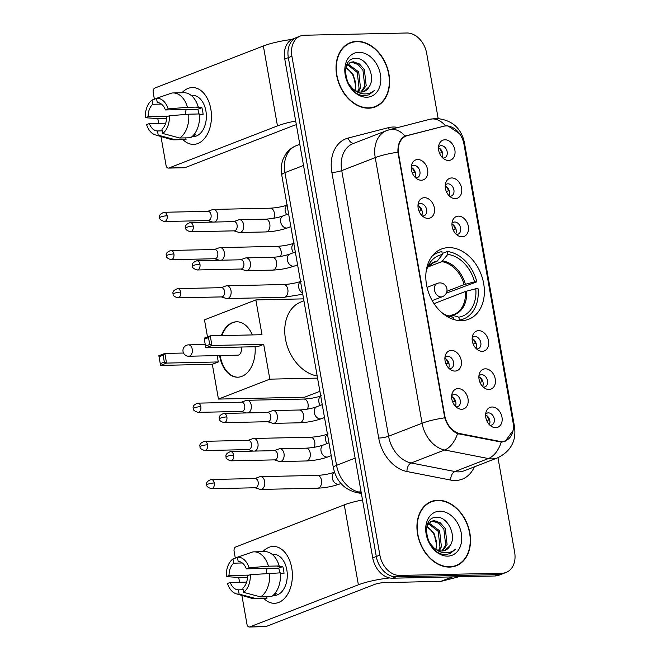 <?xml version="1.0" encoding="UTF-8"?>
<svg xmlns="http://www.w3.org/2000/svg" width="660" height="660" viewBox="0 0 660 660"><rect width="100%" height="100%" fill="white"/><g stroke="black" fill="none" stroke-linecap="round" stroke-linejoin="round"><path stroke-width="0.99" d="M448.651 247.607A37.661 27.811 68.8 0 0 441.474 249.018A37.661 27.811 68.8 0 0 427.606 289.509A37.661 27.811 68.8 0 0 461.53 320.644A37.661 27.811 68.8 0 0 468.707 319.242A37.661 27.811 68.8 0 0 482.576 278.743A37.661 27.811 68.8 0 0 448.651 247.607M428.076 218.386A10.659 7.87 -111.2 0 1 424.339 217.412A10.659 7.87 -111.2 0 1 418.531 202.43A10.659 7.87 -111.2 0 1 424.43 197.711A10.659 7.87 -111.2 0 1 434.338 207.875A10.659 7.87 -111.2 0 1 428.076 218.386M422.309 215.952A6.394 4.719 68.8 0 0 422.879 215.985A6.394 4.719 68.8 0 0 424.099 215.746A6.394 4.719 68.8 0 0 426.459 208.865A6.394 4.719 68.8 0 0 420.692 203.577A6.394 4.719 68.8 0 0 419.479 203.816A6.394 4.719 68.8 0 0 418.019 204.864M455.004 371.077A10.659 7.87 -111.2 0 1 451.258 370.103A10.659 7.87 -111.2 0 1 445.451 355.121A10.659 7.87 -111.2 0 1 451.358 350.402A10.659 7.87 -111.2 0 1 461.266 360.566A10.659 7.87 -111.2 0 1 455.004 371.077M449.237 368.643A6.394 4.719 68.8 0 0 449.806 368.676A6.394 4.719 68.8 0 0 451.028 368.437A6.394 4.719 68.8 0 0 453.379 361.556A6.394 4.719 68.8 0 0 447.62 356.268A6.394 4.719 68.8 0 0 446.399 356.507A6.394 4.719 68.8 0 0 444.939 357.555M461.736 409.249A10.659 7.87 -111.2 0 1 457.99 408.276A10.659 7.87 -111.2 0 1 452.183 393.294A10.659 7.87 -111.2 0 1 458.089 388.575A10.659 7.87 -111.2 0 1 467.998 398.739A10.659 7.87 -111.2 0 1 461.736 409.249M455.969 406.816A6.394 4.719 68.8 0 0 456.538 406.849A6.394 4.719 68.8 0 0 457.751 406.609A6.394 4.719 68.8 0 0 460.111 399.729A6.394 4.719 68.8 0 0 454.352 394.441A6.394 4.719 68.8 0 0 453.131 394.68A6.394 4.719 68.8 0 0 451.671 395.728M421.344 180.213A10.659 7.87 -111.2 0 1 417.607 179.239A10.659 7.87 -111.2 0 1 411.799 164.257A10.659 7.87 -111.2 0 1 417.706 159.538A10.659 7.87 -111.2 0 1 427.614 169.702A10.659 7.87 -111.2 0 1 421.344 180.213M415.585 177.779A6.394 4.719 68.8 0 0 416.155 177.812A6.394 4.719 68.8 0 0 417.367 177.573A6.394 4.719 68.8 0 0 419.727 170.692A6.394 4.719 68.8 0 0 413.96 165.404A6.394 4.719 68.8 0 0 412.748 165.643A6.394 4.719 68.8 0 0 411.287 166.691M455.334 198.627A10.659 7.87 -111.2 0 1 451.588 197.654A10.659 7.87 -111.2 0 1 445.781 182.671A10.659 7.87 -111.2 0 1 451.688 177.961A10.659 7.87 -111.2 0 1 461.596 188.117A10.659 7.87 -111.2 0 1 455.334 198.627M449.567 196.201A6.394 4.719 68.8 0 0 450.136 196.226A6.394 4.719 68.8 0 0 451.349 195.987A6.394 4.719 68.8 0 0 453.709 189.115A6.394 4.719 68.8 0 0 447.95 183.826A6.394 4.719 68.8 0 0 446.729 184.066A6.394 4.719 68.8 0 0 445.269 185.113M462.058 236.8A10.659 7.87 -111.2 0 1 458.32 235.826A10.659 7.87 -111.2 0 1 452.512 220.844A10.659 7.87 -111.2 0 1 458.419 216.133A10.659 7.87 -111.2 0 1 468.328 226.289A10.659 7.87 -111.2 0 1 462.058 236.8M456.299 234.374A6.394 4.719 68.8 0 0 456.868 234.399A6.394 4.719 68.8 0 0 458.081 234.16A6.394 4.719 68.8 0 0 460.441 227.287A6.394 4.719 68.8 0 0 454.682 221.999A6.394 4.719 68.8 0 0 453.461 222.238A6.394 4.719 68.8 0 0 452.001 223.286M482.254 351.318A10.659 7.87 -111.2 0 1 478.516 350.344A10.659 7.87 -111.2 0 1 472.709 335.362A10.659 7.87 -111.2 0 1 478.607 330.652A10.659 7.87 -111.2 0 1 488.515 340.808A10.659 7.87 -111.2 0 1 482.254 351.318M476.487 348.892A6.394 4.719 68.8 0 0 477.056 348.917A6.394 4.719 68.8 0 0 478.277 348.678A6.394 4.719 68.8 0 0 480.629 341.806A6.394 4.719 68.8 0 0 474.87 336.517A6.394 4.719 68.8 0 0 473.649 336.757A6.394 4.719 68.8 0 0 472.189 337.804M488.986 389.491A10.659 7.87 -111.2 0 1 485.248 388.517A10.659 7.87 -111.2 0 1 479.432 373.535A10.659 7.87 -111.2 0 1 485.339 368.825A10.659 7.87 -111.2 0 1 495.247 378.98A10.659 7.87 -111.2 0 1 488.986 389.491M483.219 387.065A6.394 4.719 68.8 0 0 483.788 387.09A6.394 4.719 68.8 0 0 485.009 386.851A6.394 4.719 68.8 0 0 487.361 379.978A6.394 4.719 68.8 0 0 481.602 374.69A6.394 4.719 68.8 0 0 480.381 374.929A6.394 4.719 68.8 0 0 478.921 375.977M495.718 427.663A10.659 7.87 -111.2 0 1 491.972 426.69A10.659 7.87 -111.2 0 1 486.164 411.708A10.659 7.87 -111.2 0 1 492.071 406.997A10.659 7.87 -111.2 0 1 501.98 417.153A10.659 7.87 -111.2 0 1 495.718 427.663M489.951 425.238A6.394 4.719 68.8 0 0 490.52 425.263A6.394 4.719 68.8 0 0 491.741 425.023A6.394 4.719 68.8 0 0 494.092 418.151A6.394 4.719 68.8 0 0 488.334 412.863A6.394 4.719 68.8 0 0 487.113 413.102A6.394 4.719 68.8 0 0 485.653 414.15M448.602 160.454A10.659 7.87 -111.2 0 1 444.856 159.481A10.659 7.87 -111.2 0 1 439.048 144.499A10.659 7.87 -111.2 0 1 444.956 139.788A10.659 7.87 -111.2 0 1 454.864 149.944A10.659 7.87 -111.2 0 1 448.602 160.454M442.835 158.029A6.394 4.719 68.8 0 0 443.404 158.054A6.394 4.719 68.8 0 0 444.626 157.814A6.394 4.719 68.8 0 0 446.977 150.942A6.394 4.719 68.8 0 0 441.218 145.654A6.394 4.719 68.8 0 0 439.997 145.893A6.394 4.719 68.8 0 0 438.537 146.941M443.66 126.266A19.189 14.165 -111.2 0 1 446.135 125.928A19.189 14.165 -111.2 0 1 463.972 144.21L513.059 422.582A19.189 14.165 -111.2 0 1 505.436 440.789A19.189 14.165 -111.2 0 1 499.207 441.276L459.97 433.595A19.189 14.165 -111.2 0 1 444.716 415.536L398.632 154.176A19.189 14.165 -111.2 0 1 406.246 135.968A19.189 14.165 -111.2 0 1 407.426 135.589L443.66 126.266M438.496 147.733A6.394 4.719 -111.2 0 1 442.266 157.476M485.611 414.942A6.394 4.719 -111.2 0 1 489.39 424.685M478.88 376.769A6.394 4.719 -111.2 0 1 482.658 386.512M472.147 338.596A6.394 4.719 -111.2 0 1 475.926 348.34M451.952 224.078A6.394 4.719 -111.2 0 1 455.73 233.822M445.219 185.905A6.394 4.719 -111.2 0 1 448.998 195.649M411.238 167.483A6.394 4.719 -111.2 0 1 415.016 177.226M451.621 396.52A6.394 4.719 -111.2 0 1 455.4 406.263M444.898 358.347A6.394 4.719 -111.2 0 1 448.668 368.09M417.97 205.656A6.394 4.719 -111.2 0 1 421.748 215.399M356.92 41.349A34.46 25.451 68.8 0 0 350.353 42.636A34.46 25.451 68.8 0 0 337.664 79.695A34.46 25.451 68.8 0 0 368.709 108.19A34.46 25.451 68.8 0 0 375.268 106.904A34.46 25.451 68.8 0 0 387.964 69.844A34.46 25.451 68.8 0 0 356.92 41.349M350.303 43.04A34.46 25.451 68.8 0 0 348.604 43.42M437.836 500.255A34.46 25.451 68.8 0 0 431.269 501.534A34.46 25.451 68.8 0 0 418.58 538.593A34.46 25.451 68.8 0 0 449.625 567.088A34.46 25.451 68.8 0 0 456.184 565.802A34.46 25.451 68.8 0 0 468.88 528.742A34.46 25.451 68.8 0 0 437.836 500.255M431.228 501.938A34.46 25.451 68.8 0 0 429.52 502.318M513.051 430.617L505.246 441.227L501.278 442.06L457.52 433.636C451.564 430.897 447.307 425.626 444.749 417.821L397.914 152.204C397.666 144.177 400.042 138.798 405.05 136.084L445.508 125.788L447.909 125.879L459.673 133.749M438.157 118.478L426.673 53.32A21.318 15.741 68.8 0 0 406.857 33L304.433 35.236A21.318 15.741 68.8 0 0 300.374 36.028L293.221 38.8A21.318 15.741 68.8 0 0 284.757 59.029L372.727 557.89A21.318 15.741 68.8 0 0 392.543 578.209L494.959 575.974L498.531 574.596A21.318 15.741 68.8 0 0 502.598 573.796A21.318 15.741 68.8 0 1 498.531 574.596L396.115 576.823L498.531 574.596L502.111 573.21A21.318 15.741 68.8 0 0 506.17 572.41A21.318 15.741 68.8 0 0 514.635 552.181L497.97 457.693M372.727 557.89L376.299 556.504A21.318 15.741 68.8 0 0 396.115 576.823A21.318 15.741 68.8 0 1 376.299 556.504L288.337 57.643L376.299 556.504L379.871 555.118A21.318 15.741 68.8 0 0 399.688 575.438L502.111 573.21M296.802 37.414A21.318 15.741 68.8 0 0 288.337 57.643A21.318 15.741 68.8 0 1 296.802 37.414M513.406 425.947A24.874 4.339 -10 0 1 514.544 426.946L464.368 142.379C461.035 127.677 451.588 119.699 436.029 118.445L429.907 119.287L389.54 129.682A24.874 16.706 75.6 0 1 405.05 136.084L405.57 135.861M403.673 136.868L404.415 136.678M300.374 36.028A21.318 15.741 68.8 0 0 291.91 56.257L379.871 555.118M454.369 566.404A34.46 25.451 68.8 0 0 455.887 565.538M373.453 107.506A34.46 25.451 68.8 0 0 374.971 106.639M494.959 575.974A21.318 15.741 68.8 0 0 499.018 575.182L506.17 572.41M368.643 107.844A34.105 25.187 68.8 0 0 375.144 106.573A34.105 25.187 68.8 0 0 387.7 69.894A34.105 25.187 68.8 0 0 356.977 41.695A34.105 25.187 68.8 0 0 350.485 42.966A34.105 25.187 68.8 0 0 337.92 79.645A34.105 25.187 68.8 0 0 368.643 107.844M369.352 86.501C375.952 76.601 366.696 58.171 356.548 58.418C338.068 56.826 345.023 95.593 364.081 95.609L368.989 94.842L374.624 90.296C371.291 93.109 367.422 94.281 363.008 93.811C359.246 93.324 355.781 91.591 352.621 88.605A16.063 11.855 68.8 0 0 361.094 92.078A16.063 11.855 68.8 0 0 364.147 91.476A16.063 11.855 68.8 0 0 369.352 86.501L363.883 91.575M352.621 88.605L347.507 82.492M346.145 66.578L350.567 62.296L353.397 61.784L359.387 63.921L364.378 69.704L366.176 85.643L361.713 92.037M349.874 62.601L351.978 62.329L357.967 64.465L362.959 70.257L364.757 86.196L360.946 92.078M347.968 63.987L358.702 71.907L360.5 87.846L358.495 91.79M347.399 64.606L357.283 72.451L359.081 88.39L357.621 91.542M358.85 52.305A23.166 17.102 68.8 0 0 345.238 75.149A23.166 17.102 68.8 0 0 366.77 97.234A23.166 17.102 68.8 0 0 380.383 74.39A23.166 17.102 68.8 0 0 358.85 52.305M345.988 67.105L353.026 74.101L355.641 85.808A16.063 11.855 68.8 0 0 345.749 68.128M355.641 85.808L355.039 90.371M374.624 90.296L368.758 94.924M181.978 92.755A28.421 18.513 88.8 0 1 210.82 109.049A28.421 18.513 88.8 0 1 203.932 139.177A28.421 18.513 88.8 0 1 183.001 139.648A28.421 18.513 88.8 0 0 193.57 144.392A28.421 18.513 88.8 0 0 210.82 109.049A28.421 18.513 88.8 0 0 192.332 87.557A28.421 18.513 88.8 0 0 181.978 92.755M291.835 39.443A28.421 4.958 170 0 0 263.365 45.977L154.811 88.069A3.556 2.31 -91.2 0 0 153.186 92.375L154.39 99.223M295.688 121.003A28.421 4.958 170 0 0 277.464 125.903L168.902 167.995L185.072 167.64L293.634 125.549A7.103 1.237 -10 0 1 296.348 124.724M185.072 167.64A3.556 2.31 88.8 0 1 184.544 167.747L168.374 168.102A3.556 2.31 -91.2 0 1 166.064 165.412L160.966 136.529M158.648 123.346L157.798 118.561M168.374 168.102A3.556 2.31 -91.2 0 0 168.902 167.995M168.234 116.218L148.112 116.655A14.215 9.257 88.8 0 1 152.782 104.272L161.411 104.082M199.551 114.617L203.082 114.543A20.608 13.423 88.8 0 0 202.669 111.02A20.608 13.423 88.8 0 0 201.869 107.654L196.482 107.77L198.289 107.069L187.506 107.299A23.447 15.271 88.8 0 0 173.035 92.953A23.447 15.271 88.8 0 0 171.814 93.052L156.502 98.299L157.253 102.539A14.215 9.257 88.8 0 1 165.412 109.948L197.761 109.246A14.215 9.257 -91.2 0 1 198.652 112.579A14.215 9.257 -91.2 0 1 198.85 113.974M185.336 114.469A14.215 9.257 88.8 0 1 186.236 109.494M191.161 95.403L192.497 95.37A20.608 13.423 88.8 0 1 205.904 110.954A20.608 13.423 88.8 0 1 193.396 136.579L192.06 136.603M192.39 136.315A20.608 13.423 88.8 0 0 195.418 134.863L193.743 134.896M173.035 92.953L183.81 92.722A23.447 15.271 88.8 0 1 198.289 107.069M199.501 113.957A23.447 15.271 88.8 0 1 190.517 137.775L179.743 138.006L162.706 133.46L161.956 129.228A14.215 9.257 88.8 0 0 166.633 116.837L169.381 115.772L188.727 114.188L199.501 113.957M162.244 130.853L157.493 130.96L158.235 135.193L175.271 139.738L186.054 139.507L185.765 137.874M186.054 139.507A23.447 15.271 88.8 0 1 184.833 139.606L174.058 139.838A23.447 15.271 88.8 0 1 170.989 139.433L155.356 134.896A18.472 12.037 88.8 0 1 146.578 124.616L149.325 123.552L165.701 123.189M188.727 114.188A23.447 15.271 88.8 0 1 179.743 138.006M175.271 139.738A23.447 15.271 88.8 0 1 174.058 139.838M187.506 107.299L168.16 108.883L165.412 109.948M156.502 98.299A18.472 12.037 88.8 0 1 168.16 108.883M169.381 115.772A18.472 12.037 88.8 0 1 162.706 133.46M158.235 135.193A18.472 12.037 88.8 0 1 155.356 134.896M157.493 130.96A14.215 9.257 88.8 0 1 149.325 123.552M148.112 116.655L145.365 117.727L158.367 118.602L166.584 118.42M145.365 117.727A18.472 12.037 88.8 0 1 152.039 100.031L152.782 104.272M156.536 98.488L152.039 100.031M201.869 107.654L197.761 109.246M449.559 566.742A34.105 25.187 68.8 0 0 456.06 565.471A34.105 25.187 68.8 0 0 468.625 528.792A34.105 25.187 68.8 0 0 437.893 500.593A34.105 25.187 68.8 0 0 431.401 501.872A34.105 25.187 68.8 0 0 418.836 538.543A34.105 25.187 68.8 0 0 449.559 566.742M450.268 545.399C456.868 535.499 447.612 517.069 437.464 517.316C418.984 515.724 425.939 554.491 444.997 554.507L449.906 553.74L455.54 549.194C452.207 552.007 448.338 553.179 443.924 552.717C440.162 552.222 436.697 550.489 433.537 547.503A16.063 11.855 68.8 0 0 442.01 550.976A16.063 11.855 68.8 0 0 445.071 550.374A16.063 11.855 68.8 0 0 450.268 545.399L444.799 550.473M433.537 547.503L428.422 541.39M427.061 525.476L431.483 521.194L434.313 520.682L440.303 522.819L445.294 528.602L447.092 544.541L442.629 550.943M430.79 521.507L432.894 521.235L438.883 523.372L443.875 529.155L445.673 545.094L441.862 550.976M428.893 522.885L439.618 530.805L441.416 546.744L439.411 550.688M428.315 523.512L438.199 531.358L440.005 547.297L438.537 550.44M439.766 511.203A23.166 17.102 68.8 0 0 426.154 534.056A23.166 17.102 68.8 0 0 447.686 556.132A23.166 17.102 68.8 0 0 461.299 533.288A23.166 17.102 68.8 0 0 439.766 511.203M426.904 526.012L433.95 533.008L436.557 544.714A16.063 11.855 68.8 0 0 426.665 527.027M436.557 544.714L435.955 549.268M455.54 549.194L449.674 553.822M431.409 263.703L437.275 261.079L442.398 254.546A32.546 24.032 68.8 0 0 429.066 264.206A32.546 24.032 68.8 0 0 426.03 272.341M442.208 253.481L447.274 251.518A35.533 26.235 68.8 0 1 476.834 281.828L446.259 293.188M458.312 320.488L459.368 320.084A35.533 26.235 68.8 0 0 463.468 318.986A35.533 26.235 68.8 0 0 478.046 288.717L475.778 288.766L465.374 291.489L434.032 303.641M442.398 254.546L441.886 251.641A35.533 26.235 68.8 0 0 437.778 252.73A35.533 26.235 68.8 0 0 432.135 256.105M459.368 320.084L458.848 317.171A32.546 24.032 68.8 0 0 475.778 288.766M441.573 312.427A32.546 24.032 68.8 0 0 449.295 316.387A32.546 24.032 68.8 0 0 453.461 317.287L453.857 319.547M449.204 316.016L452.224 315.191L458.848 317.171M453.461 317.287L446.837 315.315A28.19 20.815 68.8 0 1 446.358 315.241M451.226 315.233L452.224 315.191A28.19 20.815 68.8 0 0 466.57 291.118M303.938 300.82L301.001 301.958A39.08 28.858 68.8 0 0 285.887 341.08A39.08 28.858 68.8 0 0 317.179 375.944M476.834 281.828L474.556 281.878A32.546 24.032 68.8 0 0 447.785 254.43L447.274 251.518M446.894 291.291L464.161 284.6L474.556 281.878M447.785 254.43L441.779 261.657L427.622 267.143M255.082 346.739A27.712 18.051 88.8 0 1 237.757 377.198A27.712 18.051 88.8 0 1 219.73 356.251A27.712 18.051 88.8 0 1 219.615 355.558M319.885 391.306L304.697 397.196L218.452 399.077L212.314 364.279L160.57 365.409L158.87 355.757L164.851 353.438L183.521 353.034M207.487 336.905L204.484 319.836L255.857 299.912L303.592 298.873M212.314 364.279L218.303 361.952L166.551 363.082L160.57 365.409M221.364 335.593A27.712 18.051 88.8 0 1 236.552 321.791A27.712 18.051 88.8 0 1 252.326 334.925M217.181 355.616L218.303 361.952M218.452 399.077L269.825 379.153L263.695 344.355L257.705 346.682L205.953 347.803L211.942 345.485L263.695 344.355M208.511 337.59L209.731 344.479L211.942 345.485L210.243 335.841L208.511 337.59L204.311 339.215L204.254 338.159L210.243 335.841L261.987 334.711L255.857 299.912M317.567 378.114L269.825 379.153M158.928 356.812L163.127 355.187L164.851 353.438L166.551 363.082L164.34 362.076L163.127 355.187M160.141 363.701L164.34 362.076M209.731 344.479L205.532 346.104L205.953 347.803M204.311 339.215L205.532 346.104M205.243 344.503L188.512 344.866A5.684 3.704 88.8 0 1 192.217 349.165A5.684 3.704 88.8 0 1 189.61 356.062A5.684 3.704 88.8 0 1 188.76 356.235L237.814 355.162A5.684 3.704 -91.2 0 0 238.664 354.998A5.684 3.704 -91.2 0 0 241.007 347.045M238.029 377.19A27.712 18.051 88.8 0 1 220.151 355.55M221.9 335.585A27.712 18.051 88.8 0 1 232.955 322.608A27.712 18.051 88.8 0 1 236.816 321.783M442.505 156.874L441.837 156.998M214.591 222.032A6.394 4.166 -91.2 0 0 214.624 222.024A6.394 4.166 -91.2 0 0 217.552 214.261A6.394 4.166 -91.2 0 0 213.386 209.426A6.394 4.166 -91.2 0 0 212.503 209.599A6.394 4.166 -91.2 0 0 212.438 209.624M167.161 215.77A4.62 3.011 -91.2 0 1 164.365 221.512L208.238 220.555A4.62 3.011 -91.2 0 0 208.931 220.415A4.62 3.011 -91.2 0 0 211.043 214.813A4.62 3.011 -91.2 0 0 208.04 211.324L164.158 212.281C160.256 213.724 158.771 215.531 159.712 217.701A4.62 0.808 170 0 1 160.76 216.975A4.62 0.808 -10 0 1 167.161 215.77A4.62 3.011 -91.2 0 0 164.158 212.281M439.519 153.161L441.829 152.732A10.659 7.87 68.8 0 0 439.205 148.088M449.237 195.046L448.569 195.17M221.323 260.205A6.394 4.166 -91.2 0 0 221.356 260.197A6.394 4.166 -91.2 0 0 224.285 252.434A6.394 4.166 -91.2 0 0 220.118 247.599A6.394 4.166 -91.2 0 0 219.227 247.772A6.394 4.166 -91.2 0 0 219.169 247.797M173.893 253.943A4.62 3.011 -91.2 0 1 171.088 259.685L214.97 258.728A4.62 3.011 -91.2 0 0 215.663 258.588A4.62 3.011 -91.2 0 0 217.775 252.986A4.62 3.011 -91.2 0 0 214.772 249.496L170.89 250.453C166.988 251.897 165.503 253.704 166.444 255.874A4.62 0.808 170 0 1 167.483 255.148A4.62 0.808 -10 0 1 173.893 253.943A4.62 3.011 -91.2 0 0 170.89 250.453M446.242 191.334L448.561 190.905A10.659 7.87 68.8 0 0 445.929 186.26M455.969 233.219L455.301 233.343M221.372 296.909L226.232 298.427A6.394 4.166 -91.2 0 0 227.131 298.559A6.394 4.166 -91.2 0 0 228.088 298.37A6.394 4.166 -91.2 0 0 231.008 290.606A6.394 4.166 -91.2 0 0 226.85 285.772A6.394 4.166 -91.2 0 0 225.959 285.945A6.394 4.166 -91.2 0 0 225.901 285.97M180.625 292.116A4.62 3.011 -91.2 0 1 177.82 297.858L221.702 296.901A4.62 3.011 -91.2 0 0 222.387 296.761A4.62 3.011 -91.2 0 0 224.507 291.159A4.62 3.011 -91.2 0 0 221.504 287.669L177.623 288.626C173.72 290.07 172.235 291.877 173.176 294.046A4.62 0.808 170 0 1 174.215 293.32A4.62 0.808 -10 0 1 180.625 292.116A4.62 3.011 -91.2 0 0 177.623 288.626M452.974 229.507L455.284 229.078A10.659 7.87 68.8 0 0 452.661 224.433M476.165 347.737L475.497 347.861M248.251 412.896A6.394 4.166 -91.2 0 0 248.275 412.888A6.394 4.166 -91.2 0 0 251.204 405.124A6.394 4.166 -91.2 0 0 247.046 400.29A6.394 4.166 -91.2 0 0 246.155 400.463A6.394 4.166 -91.2 0 0 246.089 400.488M200.821 406.634A4.62 3.011 -91.2 0 1 198.017 412.376L241.898 411.419A4.62 3.011 -91.2 0 0 242.583 411.279A4.62 3.011 -91.2 0 0 244.695 405.677A4.62 3.011 -91.2 0 0 241.692 402.188L197.81 403.144C193.908 404.588 192.431 406.395 193.363 408.565A4.62 0.808 170 0 1 194.411 407.839A4.62 0.808 -10 0 1 200.821 406.634A4.62 3.011 -91.2 0 0 197.81 403.144M473.17 344.025L475.481 343.596A10.659 7.87 68.8 0 0 472.857 338.951M482.889 385.91L482.221 386.034M254.983 451.069A6.394 4.166 -91.2 0 0 255.007 451.06A6.394 4.166 -91.2 0 0 257.936 443.297A6.394 4.166 -91.2 0 0 253.778 438.463A6.394 4.166 -91.2 0 0 252.887 438.636A6.394 4.166 -91.2 0 0 252.821 438.661M207.545 444.807A4.62 3.011 -91.2 0 1 204.749 450.549L248.622 449.592A4.62 3.011 -91.2 0 0 249.315 449.452A4.62 3.011 -91.2 0 0 251.427 443.85A4.62 3.011 -91.2 0 0 248.424 440.36L204.542 441.317C200.64 442.761 199.155 444.568 200.095 446.737A4.62 0.808 170 0 1 201.143 446.011A4.62 0.808 -10 0 1 207.545 444.807A4.62 3.011 -91.2 0 0 204.542 441.317M479.903 382.198L482.212 381.769A10.659 7.87 68.8 0 0 479.589 377.124M489.621 424.083L488.953 424.207M255.032 487.773L259.891 489.291A6.394 4.166 -91.2 0 0 260.783 489.423A6.394 4.166 -91.2 0 0 261.739 489.233A6.394 4.166 -91.2 0 0 264.668 481.47A6.394 4.166 -91.2 0 0 260.51 476.635A6.394 4.166 -91.2 0 0 259.619 476.809A6.394 4.166 -91.2 0 0 259.553 476.834M214.277 482.98A4.62 3.011 -91.2 0 1 211.48 488.722L255.354 487.765A4.62 3.011 -91.2 0 0 256.047 487.624A4.62 3.011 -91.2 0 0 258.159 482.023A4.62 3.011 -91.2 0 0 255.156 478.533L211.274 479.49C207.372 480.934 205.887 482.74 206.827 484.91A4.62 0.808 170 0 1 207.875 484.184A4.62 0.808 -10 0 1 214.277 482.98A4.62 3.011 -91.2 0 0 211.274 479.49M486.635 420.37L488.944 419.941A10.659 7.87 68.8 0 0 486.321 415.297M415.255 176.632L414.587 176.756M233.97 230.851L238.829 232.37A6.394 4.166 -91.2 0 0 239.728 232.501A6.394 4.166 -91.2 0 0 240.685 232.312A6.394 4.166 -91.2 0 0 243.606 224.548A6.394 4.166 -91.2 0 0 239.448 219.714A6.394 4.166 -91.2 0 0 238.557 219.887A6.394 4.166 -91.2 0 0 238.499 219.904M193.223 226.058A4.62 3.011 -91.2 0 1 190.418 231.8L234.3 230.843A4.62 3.011 -91.2 0 0 234.985 230.703A4.62 3.011 -91.2 0 0 237.105 225.101A4.62 3.011 -91.2 0 0 234.102 221.611L190.22 222.568C186.318 224.012 184.833 225.819 185.773 227.989A4.62 0.808 170 0 1 186.813 227.263A4.62 0.808 -10 0 1 193.223 226.058A4.62 3.011 -91.2 0 0 190.22 222.568M412.261 172.912L414.571 172.483A10.659 7.87 68.8 0 0 411.947 167.846M421.987 214.805L421.319 214.929M240.702 269.024L245.561 270.542A6.394 4.166 -91.2 0 0 246.46 270.674A6.394 4.166 -91.2 0 0 247.417 270.484A6.394 4.166 -91.2 0 0 250.338 262.721A6.394 4.166 -91.2 0 0 246.18 257.887A6.394 4.166 -91.2 0 0 245.289 258.06A6.394 4.166 -91.2 0 0 245.223 258.076M199.955 264.231A4.62 3.011 -91.2 0 1 197.15 269.973L241.032 269.016A4.62 3.011 -91.2 0 0 241.717 268.876A4.62 3.011 -91.2 0 0 243.837 263.274A4.62 3.011 -91.2 0 0 240.826 259.784L196.952 260.741C193.05 262.185 191.565 263.992 192.505 266.161A4.62 0.808 170 0 1 193.545 265.435A4.62 0.808 -10 0 1 199.955 264.231A4.62 3.011 -91.2 0 0 196.952 260.741M418.993 211.084L421.303 210.655A10.659 7.87 68.8 0 0 418.679 206.019M448.907 367.496L448.239 367.62M267.63 421.715L272.489 423.233A6.394 4.166 -91.2 0 0 273.38 423.365A6.394 4.166 -91.2 0 0 274.337 423.175A6.394 4.166 -91.2 0 0 277.266 415.412A6.394 4.166 -91.2 0 0 273.108 410.578A6.394 4.166 -91.2 0 0 272.217 410.751A6.394 4.166 -91.2 0 0 272.151 410.767M226.875 416.922A4.62 3.011 -91.2 0 1 224.078 422.664L267.952 421.707A4.62 3.011 -91.2 0 0 268.645 421.567A4.62 3.011 -91.2 0 0 270.757 415.965A4.62 3.011 -91.2 0 0 267.754 412.475L223.872 413.432C219.97 414.876 218.485 416.683 219.425 418.852A4.62 0.808 170 0 1 220.473 418.126A4.62 0.808 -10 0 1 226.875 416.922A4.62 3.011 -91.2 0 0 223.872 413.432M445.921 363.775L448.231 363.346A10.659 7.87 68.8 0 0 445.607 358.71M455.639 405.669L454.971 405.793M274.362 459.888L279.221 461.406A6.394 4.166 -91.2 0 0 280.112 461.538A6.394 4.166 -91.2 0 0 281.069 461.348A6.394 4.166 -91.2 0 0 283.998 453.585A6.394 4.166 -91.2 0 0 279.832 448.751A6.394 4.166 -91.2 0 0 278.949 448.924A6.394 4.166 -91.2 0 0 278.883 448.94M233.607 455.095A4.62 3.011 -91.2 0 1 230.802 460.837L274.684 459.88A4.62 3.011 -91.2 0 0 275.377 459.739A4.62 3.011 -91.2 0 0 277.489 454.138A4.62 3.011 -91.2 0 0 274.486 450.648L230.604 451.605C226.702 453.049 225.217 454.856 226.157 457.025A4.62 0.808 170 0 1 227.205 456.299A4.62 0.808 -10 0 1 233.607 455.095A4.62 3.011 -91.2 0 0 230.604 451.605M452.644 401.948L454.963 401.519A10.659 7.87 68.8 0 0 452.331 396.883M262.894 551.661A28.421 18.513 88.8 0 1 291.736 567.946A28.421 18.513 88.8 0 1 284.848 598.084A28.421 18.513 88.8 0 1 263.917 598.546A28.421 18.513 88.8 0 0 274.486 603.289A28.421 18.513 88.8 0 0 291.736 567.946A28.421 18.513 88.8 0 0 273.248 546.455L273.248 546.455A28.421 18.513 88.8 0 0 262.894 551.661M362.513 499.975A28.421 4.958 170 0 0 344.281 504.875L235.727 546.967A3.556 2.31 -91.2 0 0 234.102 551.273L235.306 558.129M389.647 577.954A28.421 4.958 170 0 0 358.38 584.801L249.818 626.893L265.988 626.538L374.55 584.446A7.103 1.237 -10 0 1 384.409 582.598L440.773 581.369L452.281 576.906M265.988 626.538A3.556 2.31 88.8 0 1 265.46 626.645L249.29 627A3.556 2.31 -91.2 0 1 246.98 624.31L241.882 595.427M239.563 582.244L238.714 577.467M249.29 627A3.556 2.31 -91.2 0 0 249.818 626.893M458.882 576.766L441.227 581.312A3.556 2.623 -111.2 0 1 440.773 581.369M249.15 575.116L229.028 575.561A14.215 9.257 88.8 0 1 233.698 563.17L242.327 562.98M280.467 573.515L283.998 573.441A20.608 13.423 88.8 0 0 283.585 569.918A20.608 13.423 88.8 0 0 282.785 566.552L277.398 566.668L279.205 565.966L268.422 566.197A23.447 15.271 88.8 0 0 253.951 551.851A23.447 15.271 88.8 0 0 252.73 551.958L237.418 557.205L238.169 561.437A14.215 9.257 88.8 0 1 246.328 568.846L278.677 568.144A14.215 9.257 -91.2 0 1 279.568 571.477A14.215 9.257 -91.2 0 1 279.766 572.872M266.26 573.367A14.215 9.257 88.8 0 1 267.151 568.392M272.077 554.301L273.413 554.268A20.608 13.423 88.8 0 1 286.82 569.852A20.608 13.423 88.8 0 1 274.312 595.477L272.976 595.501M273.306 595.213A20.608 13.423 88.8 0 0 276.334 593.761L274.659 593.794M253.951 551.851L264.726 551.62A23.447 15.271 88.8 0 1 279.205 565.966M280.417 572.855A23.447 15.271 88.8 0 1 271.441 596.673L260.659 596.904L243.623 592.366L242.872 588.126A14.215 9.257 88.8 0 0 247.549 575.743L250.297 574.678L280.417 572.855M243.16 589.751L238.409 589.858L239.151 594.099L256.187 598.636L266.97 598.405L266.681 596.772M266.97 598.405A23.447 15.271 88.8 0 1 265.749 598.505L254.974 598.744A23.447 15.271 88.8 0 1 251.905 598.331L236.272 593.802A18.472 12.037 88.8 0 1 227.494 583.514L230.241 582.45L246.617 582.095M269.643 573.094A23.447 15.271 88.8 0 1 260.659 596.904M256.187 598.636A23.447 15.271 88.8 0 1 254.974 598.744M268.422 566.197L249.076 567.781L246.328 568.846M237.418 557.205A18.472 12.037 88.8 0 1 249.076 567.781M250.297 574.678A18.472 12.037 88.8 0 1 243.623 592.366M239.151 594.099A18.472 12.037 88.8 0 1 236.272 593.802M238.409 589.858A14.215 9.257 88.8 0 1 230.241 582.45M229.028 575.561L226.281 576.625L239.283 577.5L247.5 577.318M226.281 576.625A18.472 12.037 88.8 0 1 232.955 558.938L233.698 563.17M237.451 557.386L232.955 558.938M282.785 566.552L278.677 568.144M398.632 154.176L398.186 154.349M444.716 415.536L444.271 415.709M459.97 433.595L458.782 434.057M499.207 441.276L497.986 441.755M474.334 466.859A35.533 26.235 -111.2 0 1 455.458 480.496A35.533 26.235 -111.2 0 1 450.681 480.076L406.964 471.52A35.533 26.235 -111.2 0 1 378.716 438.075L331.881 172.458A35.533 26.235 -111.2 0 1 348.166 138.039L388.542 127.652A35.533 26.235 -111.2 0 1 398.079 127.479M501.278 442.06A24.874 15.197 101.1 0 1 488.4 458.552L454.888 471.537A28.421 20.988 68.8 0 0 458.708 471.875A28.421 20.988 68.8 0 0 464.129 470.819L497.632 457.826A28.421 20.988 -111.2 0 1 492.212 458.89A28.421 20.988 -111.2 0 1 488.4 458.552L444.683 449.988A28.421 20.988 -111.2 0 1 422.078 423.233L375.243 157.616A24.874 4.339 -10 0 1 397.914 152.204M429.907 119.287A24.874 16.706 75.6 0 1 445.508 125.788M444.749 417.821A24.874 4.339 170 0 0 422.078 423.233L388.575 436.227A28.421 20.988 68.8 0 0 411.172 462.982L454.888 471.537A7.103 4.339 -78.9 0 0 450.681 480.076M457.52 433.636A24.874 15.197 101.1 0 1 444.683 449.988L411.172 462.982A7.103 4.339 -78.9 0 0 406.964 471.52M331.881 172.458A7.103 1.237 -10 0 0 341.731 170.61L375.243 157.616A28.421 20.988 -111.2 0 1 386.529 130.647L353.026 143.632A28.421 20.988 68.8 0 0 341.731 170.61L388.575 436.227A7.103 1.237 -10 0 1 378.716 438.075M464.368 142.379A24.874 4.339 170 0 0 463.312 141.405M291.91 56.257L284.757 59.029M399.688 575.438L392.543 578.209M348.166 138.039A7.103 4.777 -104.4 0 0 353.958 143.269M388.542 127.652A7.103 4.777 -104.4 0 0 389.45 129.698M406.717 135.498L404.522 136.348M442.951 126.167L440.831 126.992M281.729 174.892A14.215 2.483 -10 0 1 284.947 172.656L336.55 465.316A28.421 20.988 68.8 0 0 359.155 492.071A14.215 8.687 101.1 0 1 355.905 492.409C343.678 489.019 336.154 480.728 333.333 467.552L281.729 174.892C280.78 169.48 281.209 164.29 283.033 159.324L285.508 154.448C288.197 150.381 291.769 147.46 296.233 145.687A28.421 20.988 68.8 0 0 284.947 172.656L303.526 165.454M361.185 492.476L359.155 492.071L360.995 491.362M333.333 467.552A14.215 2.483 -10 0 1 336.55 465.316L355.129 458.114M277.464 125.903L263.365 45.977M436.384 261.772A27.852 20.567 68.8 0 0 433.736 262.531L427.647 267.085M437.275 261.079A28.19 20.815 68.8 0 0 427.663 267.036M451.729 315.125A27.852 20.567 68.8 0 0 453.874 314.474A27.852 20.567 68.8 0 0 465.374 291.489M465.358 284.229A28.19 20.815 68.8 0 0 442.662 260.964M464.161 284.6A27.852 20.567 68.8 0 0 441.779 261.657M437.332 283.387A7.103 7.103 0 0 1 446.903 288.783A7.103 7.103 0 0 1 442.472 296.645A7.103 5.247 -111.2 0 1 441.119 296.909A7.103 5.247 -111.2 0 1 434.511 290.136A7.103 5.247 -111.2 0 1 437.332 283.387L427.061 287.372M273.801 218.262A6.394 4.166 -91.2 0 0 274.37 213.023A6.394 4.166 -91.2 0 0 274.288 212.636A6.394 4.166 -91.2 0 0 270.204 208.189C276.606 207.834 282.455 206.745 287.752 204.922M286.704 214.516A6.394 4.719 -111.2 0 1 285.153 210.598A6.394 4.719 -111.2 0 1 287.084 205.26M280.533 256.435A6.394 4.166 -91.2 0 0 281.094 251.196A6.394 4.166 -91.2 0 0 281.02 250.808A6.394 4.166 -91.2 0 0 276.936 246.361C283.338 246.007 289.187 244.918 294.484 243.095M293.436 252.689A6.394 4.719 -111.2 0 1 291.885 248.77A6.394 4.719 -111.2 0 1 293.815 243.433M302.775 294.228L283.948 297.322A6.394 4.166 -91.2 0 0 287.826 289.369A6.394 4.166 -91.2 0 0 287.752 288.981A6.394 4.166 -91.2 0 0 283.668 284.534C290.07 284.179 295.919 283.09 301.216 281.267M302.544 292.933A6.394 4.719 -111.2 0 1 298.617 286.943A6.394 4.719 -111.2 0 1 300.548 281.605M307.453 409.126A6.394 4.166 -91.2 0 0 308.022 403.887A6.394 4.166 -91.2 0 0 307.948 403.499A6.394 4.166 -91.2 0 0 303.864 399.052C310.258 398.698 316.107 397.609 321.403 395.786M320.356 405.38A6.394 4.719 -111.2 0 1 318.805 401.462A6.394 4.719 -111.2 0 1 320.743 396.124M314.185 447.298A6.394 4.166 -91.2 0 0 314.754 442.06A6.394 4.166 -91.2 0 0 314.671 441.672A6.394 4.166 -91.2 0 0 310.588 437.225C316.99 436.87 322.839 435.781 328.135 433.958M327.088 443.553A6.394 4.719 -111.2 0 1 325.537 439.634A6.394 4.719 -111.2 0 1 327.467 434.296M340.931 483.499L339.487 484.052A6.394 4.719 -111.2 0 1 338.275 484.291A6.394 4.719 -111.2 0 1 332.269 477.807A6.394 4.719 -111.2 0 1 334.537 472.279M339.487 484.052C332.665 486.453 325.372 487.831 317.6 488.185A6.394 4.166 -91.2 0 0 321.486 480.233A6.394 4.166 -91.2 0 0 321.403 479.845A6.394 4.166 -91.2 0 0 317.32 475.398C323.722 475.043 329.571 473.954 334.867 472.131M290.854 226.627L287.818 227.799A6.394 4.719 -111.2 0 1 286.597 228.038A6.394 4.719 -111.2 0 1 280.591 221.554A6.394 4.719 -111.2 0 1 283.189 215.878C277.893 217.701 272.052 218.79 265.65 219.145L239.448 219.714M239.728 232.501L265.93 231.932A6.394 4.166 -91.2 0 0 269.808 223.979A6.394 4.166 -91.2 0 0 269.734 223.591A6.394 4.166 -91.2 0 0 265.65 219.145M297.586 264.8L294.55 265.972A6.394 4.719 -111.2 0 1 293.329 266.211A6.394 4.719 -111.2 0 1 287.323 259.726A6.394 4.719 -111.2 0 1 289.921 254.05C284.625 255.874 278.776 256.963 272.382 257.317L246.18 257.887M246.46 270.674L272.654 270.105A6.394 4.166 -91.2 0 0 276.54 262.152A6.394 4.166 -91.2 0 0 276.466 261.764A6.394 4.166 -91.2 0 0 272.382 257.317M324.505 417.491L321.469 418.663A6.394 4.719 -111.2 0 1 320.248 418.902A6.394 4.719 -111.2 0 1 314.251 412.417A6.394 4.719 -111.2 0 1 316.849 406.741C311.553 408.565 305.704 409.654 299.302 410.008L273.108 410.578M273.38 423.365L299.582 422.796A6.394 4.166 -91.2 0 0 303.46 414.843A6.394 4.166 -91.2 0 0 303.385 414.455A6.394 4.166 -91.2 0 0 299.302 410.008M331.237 455.664L328.201 456.835A6.394 4.719 -111.2 0 1 326.98 457.075A6.394 4.719 -111.2 0 1 320.974 450.59A6.394 4.719 -111.2 0 1 323.573 444.914C318.285 446.737 312.436 447.827 306.034 448.181L279.832 448.751M280.112 461.538L306.314 460.969A6.394 4.166 -91.2 0 0 310.192 453.016A6.394 4.166 -91.2 0 0 310.117 452.628A6.394 4.166 -91.2 0 0 306.034 448.181M358.38 584.801L344.281 504.875M452.595 576.898L441.227 581.312M406.246 135.968L403.384 137.082M505.436 440.789L502.441 441.952M497.632 457.826C510.741 451.324 516.376 441.029 514.544 426.946M389.54 129.682L386.529 130.647M296.233 145.687L299.797 144.301M361.366 493.482L355.905 492.409M371.745 107.885L375.144 106.573M347.086 44.286L350.485 42.966M452.661 566.791L456.06 565.471M428.002 503.184L431.401 501.872M459.335 320.587L463.468 318.986M433.645 254.339L437.778 252.73M453.874 314.474L451.498 315.158M188.512 344.866A5.684 5.684 0 0 0 183.043 351.541A5.684 5.684 0 0 0 188.76 356.235M442.472 296.645L432.201 300.622M207.71 211.332L212.503 209.599M270.204 208.189L213.386 209.426M207.916 220.564L212.734 222.073M164.365 221.512C160.801 220.333 159.25 219.054 159.712 217.701M214.442 249.505L219.227 247.772M276.936 246.361L220.118 247.599M214.64 258.736L219.466 260.246M171.088 259.685C167.524 258.505 165.982 257.227 166.444 255.874M283.948 297.322L227.131 298.559M221.174 287.677L225.959 285.945M283.668 284.534L226.85 285.772M177.82 297.858C174.256 296.678 172.706 295.399 173.176 294.046M241.37 402.196L246.155 400.463M303.864 399.052L247.046 400.29M241.568 411.427L246.394 412.937M198.017 412.376C194.452 411.197 192.901 409.918 193.363 408.565M248.094 440.368L252.887 438.636M310.588 437.225L253.778 438.463M248.3 449.6L253.118 451.11M204.749 450.549C201.185 449.369 199.633 448.09 200.095 446.737M317.6 488.185L260.783 489.423M254.826 478.541L259.619 476.809M317.32 475.398L260.51 476.635M211.48 488.722C207.916 487.542 206.365 486.263 206.827 484.91M233.772 221.62L238.557 219.887M288.585 213.782L283.189 215.878M265.93 231.932C273.694 231.577 280.987 230.2 287.818 227.799M190.418 231.8C186.854 230.62 185.303 229.342 185.773 227.989M240.504 259.792L245.289 258.06M295.317 251.955L289.921 254.05M272.654 270.105C280.426 269.75 287.719 268.373 294.55 265.972M197.15 269.973C193.586 268.793 192.035 267.514 192.505 266.161M267.424 412.483L272.217 410.751M322.245 404.646L316.849 406.741M299.582 422.796C307.346 422.441 314.647 421.063 321.469 418.663M224.078 422.664C220.514 421.484 218.963 420.205 219.425 418.852M274.156 450.656L278.949 448.924M328.977 442.819L323.573 444.914M306.314 460.969C314.077 460.614 321.379 459.236 328.201 456.835M230.802 460.837C227.238 459.657 225.695 458.378 226.157 457.025"/></g></svg>
